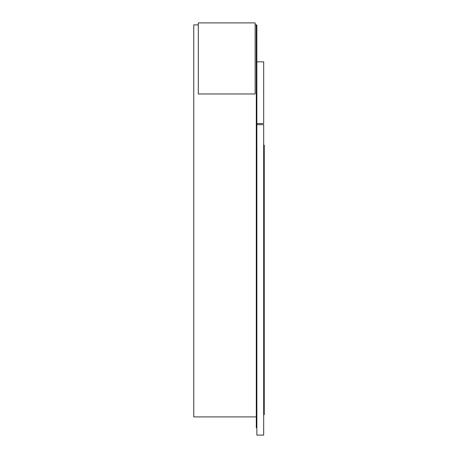 <?xml version="1.0" encoding="UTF-8"?>
<svg xmlns="http://www.w3.org/2000/svg" width="458" height="458" viewBox="0 0 458 458"><rect width="100%" height="100%" fill="white"/><g stroke="black" fill="none" stroke-linecap="round" stroke-linejoin="round"><path stroke-width="0.69" d="M256.291 416.906L193.751 416.906L193.751 24.892L198.297 24.892M256.858 31.711L256.291 31.711L256.291 24.892L256.858 24.892L256.858 435.1L263.682 435.1L263.682 124.673L256.858 124.673M256.291 31.711L256.291 427.709L256.858 427.709M255.152 24.892L256.291 24.892M255.152 93.97L255.152 22.9L198.297 22.9L198.297 93.97L255.152 93.97M263.682 145.14L264.249 145.14L264.249 414.633L263.682 414.633M256.858 123.534L263.682 123.534L263.682 61.847L256.858 61.847M256.858 420.885L256.291 420.885"/></g></svg>
